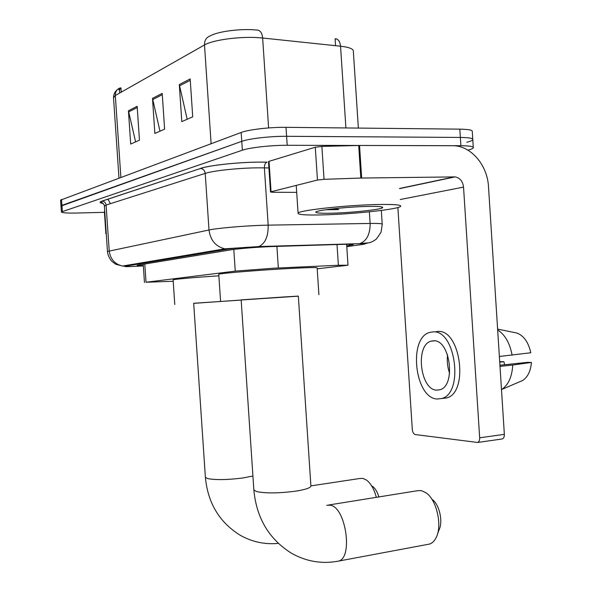 <?xml version="1.0" encoding="UTF-8"?>
<svg xmlns="http://www.w3.org/2000/svg" width="592" height="592" viewBox="0 0 592 592"><rect width="100%" height="100%" fill="white"/><g stroke="black" fill="none" stroke-linecap="round" stroke-linejoin="round"><path stroke-width="0.89" d="M317.201 268.827L348 265.216L338.38 265.268L274.037 268.191L235.253 271.121L146.024 282.243L173.212 281.274M346.727 245.835L353.232 244.651C353.609 244.237 350.434 244.126 343.7 244.318L270.078 246.612C253.243 247.426 240.241 248.492 231.065 249.802L138.572 265.031L137.063 265.416L143.323 265.667M104.229 212.343L77.263 213.024C67.214 213.231 61.923 212.868 61.398 211.958L242.357 150.205C249.609 147.6 271.432 145.181 287.201 145.284L460.887 145.713C469.782 145.802 473.926 146.527 473.319 147.896C472.823 148.592 471.003 149.339 467.872 150.131M60.991 206.075L241.765 141.34C249.01 138.609 270.833 136.13 286.602 136.301L460.354 137.433C469.249 137.559 473.4 138.343 472.801 139.786C472.268 140.563 470.263 141.399 466.792 142.28M252.991 29.748L257.801 30.133C260.547 30.717 262.16 33.344 262.648 38.014L256.765 37.57C237.91 36.497 212.387 40.167 204.499 44.955C204.44 40.286 206.379 37.259 210.293 35.883C216.842 31.85 237.599 28.823 252.991 29.748M61.398 211.958L60.983 205.986L61.945 205.372L241.765 141.34C249.01 138.609 270.833 136.13 286.602 136.301L460.354 137.433C469.249 137.559 473.4 138.343 472.801 139.786L473.282 147.245M135.605 141.888L128.434 110.793L130.684 144.041L139.453 140.193L137.159 106.294L128.434 110.793M187.168 119.266L179.309 84.552L181.803 121.619L192.718 116.831L190.18 78.951L179.309 84.552M159.988 131.187L152.492 98.383L154.86 133.437L164.613 129.16L162.201 93.381L152.492 98.383M119.532 90.768L118.814 89.422L120.324 87.882C116.95 89.096 115.277 91.642 115.322 95.512L113.531 97.798M60.584 200.111L241.173 132.475C248.411 129.618 270.233 127.088 286.01 127.324L459.821 129.145C468.723 129.308 472.875 130.151 472.283 131.676L472.756 139.098M121.227 92.167L120.931 87.897L119.466 89.821M121.16 91.279L122.13 91.649M336.922 39.079L335.109 38.85L335.553 45.688M323.868 214.859C306.441 215.31 297.843 214.741 298.072 213.157C298.331 210.441 345.114 205.195 376.719 204.536C393.613 204.196 401.598 204.802 400.673 206.342C398.645 209.272 354.12 214.089 323.868 214.859M366.907 206.453C378.614 206.216 383.823 206.652 382.536 207.777C380.071 209.679 351.737 212.698 332.475 213.179C321.804 213.446 316.246 213.127 315.802 212.202C314.7 210.463 345.765 206.904 366.907 206.453M325.474 209.783L338.787 209.561L334.206 208.806M330.114 209.161L338.787 209.561M268.494 161.69L269.034 161.335L271.047 191.756L317.453 180.049L315.292 147.216L321.878 146.424L359.536 145.462L453.605 145.721C471.373 146.165 487.475 165.405 488.496 186.672L504.354 434.343C504.414 436.807 503.725 438.346 502.282 438.961L501.668 439.049M269.034 161.335L315.292 147.216M397.868 207.533L412.298 429.496C412.639 432.367 413.63 434.054 415.273 434.55L477.64 442.468C479.054 441.854 479.727 440.3 479.668 437.799L463.543 187.109C462.752 181.219 459.932 177.815 455.085 176.897L360.817 178.051L324.039 179.324L317.453 180.049M271.047 191.756L270.507 191.986L272.505 192.259L296.696 192.37M436.77 390.143L439.804 389.78C456.262 386.132 450.238 339.297 433.581 340.785L431.139 341.147C414.992 344.929 420.135 390.098 436.77 390.143M520.242 381.529L522.47 380.567C527.65 377.326 530.639 371.28 531.431 362.437L527.539 362.334L499.929 365.249M442.357 398.453L446.509 397.957C469.079 393.007 460.65 329.056 437.895 331.468L436.2 331.616M433.004 331.89L429.829 332.386C407.932 337.566 414.726 398.601 437.347 399.023L441.617 398.542C464.091 393.599 455.662 329.485 433.004 331.89M497.62 329.1L516.742 333.007C523.698 335.523 528.382 342.109 530.809 352.758L499.367 356.473M512.11 355.185C509.838 343.079 505.028 334.68 497.672 329.981M499.729 362.126L503.859 361.697L499.7 361.645M503.859 361.697L504.724 364.739M522.47 380.567L501.491 389.58C508.254 385.237 512.006 377.052 512.739 365.027L531.431 362.437M500.003 366.374L512.739 365.027M447.582 354.867C446.827 361.164 447.515 367.314 449.631 373.323M427.735 544.388L429.585 544.048C432.434 543.116 434.713 540.77 436.422 537.018C442.394 524.793 436.43 499.707 426.077 492.818L421.312 490.583L417.212 490.753L328.678 505.006M326.725 505.316L330.469 505.235C345.839 507.455 353.239 557.938 338.528 561.098C322.3 564.198 306.774 561.667 291.945 553.52C269.219 539.453 256.521 518.289 253.85 490.028L256.758 491.619C266.23 493.469 279.276 493.299 295.889 491.131C306.234 489.443 311.229 487.638 310.881 485.729L298.338 296.081L283.028 297.029L241.159 299.87L253.82 489.562M241.166 299.974L298.346 296.178M218.774 274.407L218.766 274.288C218.618 273.415 260.495 269.982 291.094 268.413C308.943 267.51 317.623 267.332 317.142 267.895L318.903 294.698M432.086 499.359C439.212 504.147 443.253 521.16 439.183 529.537L437.429 534.28M376.32 497.332C374.137 489.177 370.873 483.42 366.515 480.082L362.866 478.388L359.677 478.514L310.933 485.877M241.173 300.092L193.688 303.274L205.365 477.041M193.688 303.356L241.173 300.033M173.116 279.935L173.116 279.853C173.338 279.283 194.694 277.389 218.87 275.828M372.457 486.247C375.217 488.348 377.356 491.908 378.88 496.925M105.864 233.44L104.377 211.596L106.227 233.344M105.672 233.522L106.249 233.625M276.893 246.376L278.329 267.976M233.803 249.41L235.253 271.121M337.018 244.518L338.38 265.268M144.788 264.002L146.024 282.243M346.779 246.657L362.43 244.452C366.899 243.771 365.73 243.512 358.93 243.675L254.671 246.901C243.282 247.449 234.499 248.166 228.334 249.062L125.526 266.208C123.18 266.711 126.348 266.77 135.028 266.385L143.338 265.934M103.319 203.53C99.515 202.938 99.064 202.138 101.965 201.117L102.157 201.117C104.407 201.406 105.724 202.716 106.086 205.061L109.209 250.875C110.341 259.148 114.781 264.202 122.514 266.037L115.743 264.247L112.021 261.472C109.416 258.623 107.892 255.285 107.463 251.474L209.006 229.985C217.101 228.201 243.097 225.892 262.226 225.308L268.183 225.152L264.38 167.876L258.408 167.839C239.235 167.913 213.253 170.659 205.217 173.389L106.086 205.061L104.377 206.194M101.965 201.117L200.547 168.461C203.219 168.846 204.78 170.489 205.217 173.389L209.006 229.985C210.375 240.211 215.636 246.487 224.775 248.825L228.334 249.062M200.325 168.454C209.272 165.279 238.665 162.127 260.317 162.104L267.059 162.164M460.887 145.713L459.821 129.145M287.201 145.284L286.01 127.324M242.357 150.205L241.173 132.475M62.352 211.374L61.531 199.371M257.624 246.79L258.682 246.568C265.157 243.741 268.324 236.6 268.183 225.152L370.126 223.443L369.364 211.81M370.126 223.443C378.754 223.325 382.787 223.628 382.232 224.361L381.07 232.153C377.622 237.466 375.779 239.967 375.543 239.664C373.16 241.336 370.925 242.394 368.823 242.838L360.04 243.467C366.818 240.803 370.178 234.121 370.126 223.443M268.916 167.965L264.38 167.876C264.35 164.835 265.223 162.941 266.992 162.178L260.273 162.119C238.717 162.141 209.272 165.286 200.547 168.461L102.157 201.117L100.906 201.835L101.972 202.494C103.992 204.395 104.791 205.572 104.37 206.031L107.463 251.474M362.43 244.452L367.928 242.994M358.93 243.675L258.682 246.568L224.775 248.825L122.514 266.037L125.526 266.208M349.302 244.222L349.384 245.465M358.36 128.079L353.357 51.563C353.764 49.032 349.495 47.249 340.548 46.213L262.648 38.014L268.605 127.939M345.898 127.953L340.548 46.213C340.074 41.773 338.417 39.264 335.59 38.687M211.107 143.671L204.499 44.955L115.322 95.512L120.872 177.274M152.677 99.604L162.289 94.676M179.502 85.847L190.269 80.32M128.605 111.947L137.24 107.522M400.229 199.519L463.543 187.109M399.519 188.485L454.427 176.867M359.536 145.462L361.668 178.037M479.668 437.799L504.354 434.343M360.817 178.051L358.693 145.477M321.878 146.424L324.039 179.324M429.585 544.048L336.811 561.416M252.917 475.998L242.838 477.996C227.409 479.912 215.658 480.105 207.6 478.573L205.387 477.352C207.836 503.156 219.528 522.507 240.448 535.397C252.355 542.013 264.972 544.67 278.284 543.375M346.623 244.244L347.992 265.127M143.227 264.261L144.463 282.517M382.21 224.057L381.322 210.426M107.914 199.141L110.452 203.663M119.621 88.349C119.399 88.519 113.96 90.213 113.509 97.436L118.977 177.977M60.576 200.015L60.983 205.986M119.443 89.51L119.68 93.04M298.072 213.157L296.237 185.4M381.455 206.823L382.536 207.777M399.526 188.633L455.085 176.897M502.282 438.961L477.64 442.468M270.507 191.986L268.494 161.616M446.509 397.957L441.617 398.542M434.543 340.837L431.139 341.147M220.572 301.232L218.766 274.288M174.773 304.525L173.116 279.853"/></g></svg>
